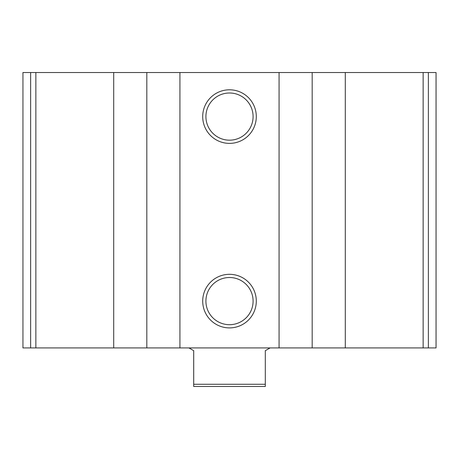 <?xml version="1.0" encoding="UTF-8"?>
<svg xmlns="http://www.w3.org/2000/svg" width="459" height="459" viewBox="0 0 459 459"><rect width="100%" height="100%" fill="white"/><g stroke="black" fill="none" stroke-linecap="round" stroke-linejoin="round"><path stroke-width="0.69" d="M30.633 347.922L436.05 347.922L436.05 72.522L22.95 72.522L22.95 347.922L30.633 347.922L30.633 72.522M229.5 89.798A26.788 26.788 0 0 1 252.702 129.983A26.788 26.788 0 0 1 206.298 129.983A26.788 26.788 0 0 1 229.5 89.798M229.5 274.316A26.788 26.788 0 0 1 252.702 314.501A26.788 26.788 0 0 1 206.298 314.501A26.788 26.788 0 0 1 229.5 274.316M229.5 277.511A23.593 23.593 0 0 1 249.931 312.9A23.593 23.593 0 0 1 209.069 312.9A23.593 23.593 0 0 1 229.5 277.511M229.5 92.993A23.593 23.593 0 0 1 249.931 128.382A23.593 23.593 0 0 1 209.069 128.382A23.593 23.593 0 0 1 229.5 92.993M265.302 384.275L193.698 384.275L193.698 386.478L265.302 386.478L265.302 350.676L270.07 347.922M193.698 384.275L193.698 350.676L188.93 347.922M428.367 347.922L428.367 72.522M423.141 347.922L423.141 72.522M345.294 347.922L345.294 72.522M312.183 347.922L312.183 72.522M279.072 347.922L279.072 72.522M179.928 347.922L179.928 72.522M146.817 347.922L146.817 72.522M113.706 347.922L113.706 72.522M35.859 347.922L35.859 72.522"/></g></svg>
